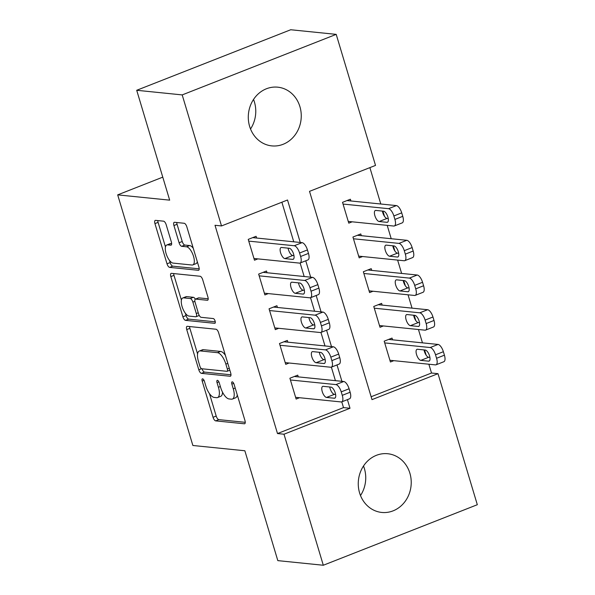 <?xml version="1.0" encoding="UTF-8"?>
<svg xmlns="http://www.w3.org/2000/svg" width="595" height="595" viewBox="0 0 595 595"><rect width="100%" height="100%" fill="white"/><g stroke="black" fill="none" stroke-linecap="round" stroke-linejoin="round"><path stroke-width="0.89" d="M202.597 378.829A2.536 1.019 -111.5 0 0 202.389 378.851A2.536 1.019 -111.5 0 0 202.196 381.097L213.055 417.303A3.622 1.458 -111.5 0 0 215.673 420.873L244.381 423.789A3.622 1.458 -111.5 0 0 244.679 423.752A3.622 1.458 -111.5 0 0 244.954 420.539L234.088 384.34A2.536 1.019 -111.5 0 0 232.258 381.841A2.536 1.019 -111.5 0 0 232.05 381.871A2.536 1.019 -111.5 0 0 231.857 384.11L233.262 388.795A11.588 4.656 -111.5 0 1 232.4 399.059A11.588 4.656 -111.5 0 1 231.433 399.186L229.038 398.94A11.588 4.656 -111.5 0 1 220.663 387.516L219.258 382.83A2.536 1.019 -111.5 0 0 217.428 380.331A2.536 1.019 -111.5 0 0 217.22 380.361A2.536 1.019 -111.5 0 0 217.026 382.607L218.432 387.293A11.588 4.656 -111.5 0 1 217.569 397.557A11.588 4.656 -111.5 0 1 216.602 397.676L214.207 397.43A11.588 4.656 -111.5 0 1 205.833 386.014L204.427 381.328A2.536 1.019 -111.5 0 0 202.597 378.829M253.53 99.454A29.505 26.455 -84.2 0 1 254.429 102.028A29.505 26.455 -84.2 0 1 250.525 128.996M299.917 106.646A29.505 26.455 -84.2 0 1 271.789 145.887A29.505 26.455 -84.2 0 1 249.632 126.415A29.505 26.455 -84.2 0 1 277.753 87.175A29.505 26.455 -84.2 0 1 299.917 106.646M363.5 466.004A29.505 26.455 -84.2 0 1 364.4 468.585A29.505 26.455 -84.2 0 1 360.503 495.546M409.888 473.204A29.505 26.455 -84.2 0 1 381.759 512.444A29.505 26.455 -84.2 0 1 359.603 492.972A29.505 26.455 -84.2 0 1 387.724 453.732A29.505 26.455 -84.2 0 1 409.888 473.204M166.191 224.746A3.622 1.458 -111.5 0 0 163.573 221.176L155.518 220.358A3.622 1.458 -111.5 0 0 155.213 220.395A3.622 1.458 -111.5 0 0 154.945 223.601L167.009 263.808A3.622 1.458 -111.5 0 0 169.627 267.378L198.328 270.294A3.622 1.458 -111.5 0 0 198.633 270.256A3.622 1.458 -111.5 0 0 198.901 267.051L186.837 226.844A3.622 1.458 -111.5 0 0 184.219 223.274L174.499 222.285A3.622 1.458 -111.5 0 0 174.194 222.322A3.622 1.458 -111.5 0 0 173.926 225.527L179.088 242.738A3.622 1.458 -111.5 0 0 181.698 246.308L186.525 246.799A9.684 3.89 -111.5 0 1 193.226 255.411A9.684 3.89 -111.5 0 1 192.802 264.924A9.684 3.89 -111.5 0 1 191.992 265.028L173.1 263.102A9.684 3.89 -111.5 0 1 166.399 254.489A9.684 3.89 -111.5 0 1 166.823 244.976A9.684 3.89 -111.5 0 1 167.626 244.88L170.78 245.2A3.622 1.458 -111.5 0 0 171.077 245.155A3.622 1.458 -111.5 0 0 171.353 241.949L166.191 224.746M300.259 242.47L287.519 200.002L221.511 225.944L215.011 225.282L277.501 433.554L283.993 434.216L350.001 408.267L347.413 399.632M221.511 225.944L182.196 94.91L336.205 34.369L375.519 165.41L309.519 191.352L372.001 399.624L438.002 373.675L477.316 504.716L323.308 565.25L283.993 434.216M323.308 565.25L277.82 560.631L244.857 450.765L192.869 445.484L117.684 194.87L169.672 200.151L136.709 90.284L182.196 94.91M187.306 326.32A3.622 1.458 -111.5 0 0 187.008 326.358A3.622 1.458 -111.5 0 0 186.733 329.563L198.797 369.77A3.622 1.458 -111.5 0 0 201.415 373.34L230.116 376.256A3.622 1.458 -111.5 0 0 230.421 376.219A3.622 1.458 -111.5 0 0 230.689 373.013L218.633 332.806A3.622 1.458 -111.5 0 0 216.015 329.236L187.306 326.32M182.903 316.793L170.839 276.586A3.622 1.458 -111.5 0 1 171.115 273.38A3.622 1.458 -111.5 0 1 171.412 273.343L200.121 276.259A3.622 1.458 -111.5 0 1 202.731 279.821L207.9 297.031A3.622 1.458 -111.5 0 1 207.625 300.237A3.622 1.458 -111.5 0 1 207.328 300.274L195.681 299.092A3.622 1.458 -111.5 0 0 195.383 299.129A3.622 1.458 -111.5 0 0 195.108 302.342L198.537 313.751A3.622 1.458 -111.5 0 0 201.155 317.321L213.27 318.556A2.536 1.019 -111.5 0 1 215.026 320.809A2.536 1.019 -111.5 0 1 214.914 323.293A2.536 1.019 -111.5 0 1 214.706 323.323L185.521 320.355A3.622 1.458 -111.5 0 1 182.903 316.793L186.049 315.551L185.357 313.253M162.77 177.146L117.684 194.87M267.029 272.748L266.508 271.015L258.647 274.102L264.894 294.927L268.3 293.588M287.854 342.17L287.333 340.437L279.479 343.523L285.726 364.348L289.125 363.017M277.501 433.554L343.501 407.612L341.775 401.848M335.416 380.659L331.363 367.137M325.004 345.948L320.943 332.426M314.584 311.23L310.531 297.716M304.171 276.519L300.118 263.005M293.759 241.808L281.881 202.218M298.266 376.88L297.745 375.147L289.891 378.234L296.139 399.066L299.538 397.728M277.441 307.459L276.92 305.726L269.059 308.812L275.314 329.637L278.713 328.299M256.609 238.037L256.088 236.297L248.234 239.391L254.482 260.216L257.88 258.877M136.709 90.284L290.717 29.75L336.205 34.369M371.139 396.746L431.509 373.02L428.869 364.222M426.169 355.222L424.599 349.986M422.457 342.854L418.456 329.511M415.756 320.512L414.187 315.276M412.045 308.143L408.036 294.8M405.336 285.801L403.767 280.565M401.632 273.432L397.624 260.089M394.924 251.09L393.355 245.854M391.213 238.721L387.211 225.379M384.511 216.379L382.942 211.143M380.8 204.011L369.882 167.619M431.509 373.02L438.002 373.675M341.917 381.313L336.993 364.921M331.497 346.602L326.581 330.21M321.084 311.892L316.168 295.499M310.672 277.181L305.756 260.788M350.901 200.976L350.381 199.236L342.527 202.33L348.774 223.155L352.173 221.816M361.314 235.687L360.793 233.947L352.939 237.041L359.187 257.866L362.586 256.527M371.734 270.398L371.213 268.657L363.352 271.751L369.599 292.576L373.005 291.238M382.146 305.109L381.626 303.376L373.764 306.462L380.012 327.287L383.418 325.948M392.559 339.819L392.038 338.086L384.184 341.173L390.432 361.998L393.83 360.659M343.501 407.612L350.001 408.267M217.569 397.557L220.708 396.322A11.588 4.656 -111.5 0 0 222.53 392.179M232.4 399.059L235.538 397.824A11.588 4.656 -111.5 0 0 237.264 394.902M209.47 393.637L216.201 416.069A3.622 1.458 -111.5 0 0 218.819 419.639L245.252 422.324M202.017 368.774A3.622 1.458 -111.5 0 0 204.561 372.106L230.994 374.791M189.582 326.551A3.622 1.458 -111.5 0 0 189.879 328.328L197.57 353.966M199.905 366.252A2.536 1.019 -111.5 0 0 201.735 368.751L226.933 371.31A2.536 1.019 -111.5 0 0 227.149 371.28A2.536 1.019 -111.5 0 0 227.335 369.034L225.855 364.095A11.588 4.656 -111.5 0 0 217.48 352.671L200.255 350.924A11.588 4.656 -111.5 0 0 199.288 351.043A11.588 4.656 -111.5 0 0 198.425 361.306L199.905 366.252M225.356 355.237A11.588 4.656 -111.5 0 0 220.619 351.437L217.48 352.671M199.288 351.043L202.434 349.808A11.588 4.656 -111.5 0 1 203.401 349.689L220.619 351.437M181.408 300.103L173.985 275.351L170.839 276.586M173.688 273.574A3.622 1.458 -111.5 0 0 173.985 275.351M208.198 298.809L198.827 297.857A3.622 1.458 -111.5 0 0 198.522 297.894L195.383 299.129M215.278 321.828L188.66 319.121L185.521 320.355M183.602 297.864A9.684 3.89 -111.5 0 0 182.799 297.969A9.684 3.89 -111.5 0 0 182.375 307.481A9.684 3.89 -111.5 0 0 189.069 316.094L195.733 316.771A3.622 1.458 -111.5 0 0 196.03 316.733A3.622 1.458 -111.5 0 0 196.305 313.528L192.877 302.111A3.622 1.458 -111.5 0 0 190.259 298.541L183.602 297.864L186.748 296.63A9.684 3.89 -111.5 0 0 185.938 296.734L182.799 297.969M196.03 316.733L199.176 315.499A3.622 1.458 -111.5 0 0 199.251 315.462M195.309 299.166A3.622 1.458 -111.5 0 0 193.405 297.307L190.259 298.541M186.748 296.63L193.405 297.307M186.049 315.551A3.622 1.458 -111.5 0 0 188.66 319.121M166.823 244.976L169.962 243.742A9.684 3.89 -111.5 0 1 170.772 243.638L171.65 243.727M192.802 264.924L195.948 263.689A9.684 3.89 -111.5 0 0 197.295 261.703M193.256 248.234A9.684 3.89 -111.5 0 0 189.671 245.564L186.525 246.799M176.767 222.515A3.622 1.458 -111.5 0 0 177.065 224.293L182.226 241.503A3.622 1.458 -111.5 0 0 184.844 245.073L189.671 245.564M169.508 260.432L170.148 262.574A3.622 1.458 -111.5 0 0 172.766 266.144L199.199 268.828M157.787 220.589A3.622 1.458 -111.5 0 0 158.091 222.366L165.47 246.962M384.705 342.906L430.192 347.532A7.378 2.968 -111.5 0 1 435.525 354.799L436.566 358.272A7.378 2.968 -111.5 0 1 436.016 364.809A7.378 2.968 -111.5 0 1 435.399 364.884L389.911 360.265M388.639 339.425L438.046 344.438A7.378 2.968 68.5 0 1 443.379 351.712L444.42 355.185A7.378 2.968 68.5 0 1 443.87 361.723L436.016 364.809M424.042 349.934A5.898 2.373 -111.5 0 0 428.668 357.283L429.902 357.409M425.276 350.061L417.482 349.265A5.898 2.373 -111.5 0 0 416.991 349.332A5.898 2.373 -111.5 0 0 416.731 355.126A5.898 2.373 -111.5 0 0 420.814 360.377L428.608 361.165A5.898 2.373 -111.5 0 0 429.107 361.106A5.898 2.373 -111.5 0 0 429.359 355.312A5.898 2.373 -111.5 0 0 425.276 350.061M290.412 379.974L335.9 384.593A7.378 2.968 -111.5 0 1 341.233 391.867L342.274 395.333A7.378 2.968 -111.5 0 1 341.723 401.87A7.378 2.968 -111.5 0 1 341.106 401.945L295.618 397.326M341.723 401.87L349.577 398.784A7.378 2.968 68.5 0 0 350.128 392.246L349.087 388.773A7.378 2.968 68.5 0 0 343.761 381.507L294.346 376.486M330.991 387.122A5.898 2.373 68.5 0 1 335.074 392.373A5.898 2.373 68.5 0 1 334.814 398.167A5.898 2.373 68.5 0 1 334.323 398.226L326.521 397.438A5.898 2.373 68.5 0 1 322.438 392.187A5.898 2.373 68.5 0 1 322.698 386.393A5.898 2.373 68.5 0 1 323.189 386.334L330.991 387.122M335.617 394.478L334.383 394.351A5.898 2.373 68.5 0 1 329.756 386.995M374.285 308.195L419.78 312.814A7.378 2.968 -111.5 0 1 425.113 320.088L426.154 323.561A7.378 2.968 -111.5 0 1 425.596 330.099A7.378 2.968 -111.5 0 1 424.986 330.173L379.491 325.554M378.219 304.707L427.634 309.727A7.378 2.968 68.5 0 1 432.967 317.001L434.008 320.474A7.378 2.968 68.5 0 1 433.457 327.005L425.596 330.099M413.629 315.224A5.898 2.373 -111.5 0 0 418.255 322.572L419.49 322.698M414.864 315.35L407.069 314.554A5.898 2.373 -111.5 0 0 406.578 314.614A5.898 2.373 -111.5 0 0 406.318 320.415A5.898 2.373 -111.5 0 0 410.401 325.666L418.196 326.454A5.898 2.373 -111.5 0 0 418.694 326.395A5.898 2.373 -111.5 0 0 418.947 320.601A5.898 2.373 -111.5 0 0 414.864 315.35M363.872 273.484L409.36 278.103A7.378 2.968 -111.5 0 1 414.693 285.377L415.734 288.85A7.378 2.968 -111.5 0 1 415.184 295.388A7.378 2.968 -111.5 0 1 414.566 295.462L369.079 290.843M367.807 269.996L417.221 275.016A7.378 2.968 68.5 0 1 422.554 282.29L423.595 285.764A7.378 2.968 68.5 0 1 423.045 292.294L415.184 295.388M403.217 280.513A5.898 2.373 -111.5 0 0 407.843 287.861L409.077 287.987M404.451 280.639L396.657 279.843A5.898 2.373 -111.5 0 0 396.158 279.903A5.898 2.373 -111.5 0 0 395.906 285.704A5.898 2.373 -111.5 0 0 399.989 290.955L407.783 291.743A5.898 2.373 -111.5 0 0 408.274 291.684A5.898 2.373 -111.5 0 0 408.534 285.883A5.898 2.373 -111.5 0 0 404.451 280.639M280 345.256L325.487 349.882A7.378 2.968 -111.5 0 1 330.82 357.156L331.861 360.622A7.378 2.968 -111.5 0 1 331.311 367.16A7.378 2.968 -111.5 0 1 330.694 367.234L285.206 362.615M331.311 367.16L339.165 364.073A7.378 2.968 68.5 0 0 339.715 357.536L338.674 354.062A7.378 2.968 68.5 0 0 333.341 346.788L283.934 341.775M320.571 352.411A5.898 2.373 68.5 0 1 324.654 357.662A5.898 2.373 68.5 0 1 324.401 363.456A5.898 2.373 68.5 0 1 323.911 363.515L316.109 362.727A5.898 2.373 68.5 0 1 312.025 357.476A5.898 2.373 68.5 0 1 312.286 351.682A5.898 2.373 68.5 0 1 312.777 351.615L320.571 352.411M325.205 359.759L323.97 359.64A5.898 2.373 68.5 0 1 319.337 352.285M269.58 310.545L315.075 315.171A7.378 2.968 -111.5 0 1 320.408 322.438L321.449 325.911A7.378 2.968 -111.5 0 1 320.898 332.449A7.378 2.968 -111.5 0 1 320.281 332.523L274.786 327.904M320.898 332.449L328.752 329.362A7.378 2.968 68.5 0 0 329.303 322.825L328.262 319.351A7.378 2.968 68.5 0 0 322.929 312.078L273.514 307.065M310.159 317.7A5.898 2.373 68.5 0 1 314.242 322.951A5.898 2.373 68.5 0 1 313.989 328.745A5.898 2.373 68.5 0 1 313.491 328.804L305.696 328.016A5.898 2.373 68.5 0 1 301.613 322.765A5.898 2.373 68.5 0 1 301.873 316.971A5.898 2.373 68.5 0 1 302.364 316.904L310.159 317.7M314.785 325.049L313.55 324.922A5.898 2.373 68.5 0 1 308.924 317.574M353.46 238.774L398.947 243.392A7.378 2.968 -111.5 0 1 404.28 250.666L405.321 254.139A7.378 2.968 -111.5 0 1 404.771 260.67A7.378 2.968 -111.5 0 1 404.154 260.751L358.666 256.133M357.394 235.285L406.809 240.306A7.378 2.968 68.5 0 1 412.142 247.579L413.183 251.053A7.378 2.968 68.5 0 1 412.632 257.583L404.771 260.67M392.804 245.802A5.898 2.373 -111.5 0 0 397.43 253.15L398.665 253.277M394.039 245.921L386.237 245.133A5.898 2.373 -111.5 0 0 385.746 245.192A5.898 2.373 -111.5 0 0 385.493 250.986A5.898 2.373 -111.5 0 0 389.569 256.237L397.371 257.033A5.898 2.373 -111.5 0 0 397.862 256.973A5.898 2.373 -111.5 0 0 398.122 251.172A5.898 2.373 -111.5 0 0 394.039 245.921M343.047 204.063L388.535 208.681A7.378 2.968 -111.5 0 1 393.868 215.955L394.909 219.429A7.378 2.968 -111.5 0 1 394.359 225.959A7.378 2.968 -111.5 0 1 393.741 226.041L348.254 221.414M346.982 200.575L396.389 205.595A7.378 2.968 68.5 0 1 401.722 212.869L402.763 216.335A7.378 2.968 68.5 0 1 402.213 222.872L394.359 225.959M382.392 211.084A5.898 2.373 -111.5 0 0 387.018 218.439L388.252 218.566M383.626 211.21L375.824 210.422A5.898 2.373 -111.5 0 0 375.333 210.481A5.898 2.373 -111.5 0 0 375.073 216.275A5.898 2.373 -111.5 0 0 379.156 221.526L386.958 222.322A5.898 2.373 -111.5 0 0 387.449 222.255A5.898 2.373 -111.5 0 0 387.709 216.461A5.898 2.373 -111.5 0 0 383.626 211.21M259.167 275.835L304.655 280.453A7.378 2.968 -111.5 0 1 309.988 287.727L311.029 291.2A7.378 2.968 -111.5 0 1 310.478 297.738A7.378 2.968 -111.5 0 1 309.869 297.812L264.373 293.194M310.478 297.738L318.34 294.644A7.378 2.968 68.5 0 0 318.89 288.114L317.849 284.641A7.378 2.968 68.5 0 0 312.516 277.367L263.102 272.346M299.746 282.989A5.898 2.373 68.5 0 1 303.829 288.24A5.898 2.373 68.5 0 1 303.569 294.034A5.898 2.373 68.5 0 1 303.078 294.094L295.284 293.305A5.898 2.373 68.5 0 1 291.2 288.054A5.898 2.373 68.5 0 1 291.453 282.253A5.898 2.373 68.5 0 1 291.952 282.194L299.746 282.989M304.372 290.338L303.138 290.211A5.898 2.373 68.5 0 1 298.512 282.863M248.755 241.124L294.242 245.742A7.378 2.968 -111.5 0 1 299.575 253.016L300.616 256.49A7.378 2.968 -111.5 0 1 300.066 263.027A7.378 2.968 -111.5 0 1 299.449 263.102L253.961 258.483M300.066 263.027L307.927 259.933A7.378 2.968 68.5 0 0 308.478 253.403L307.437 249.93A7.378 2.968 68.5 0 0 302.104 242.656L252.689 237.636M289.334 248.279A5.898 2.373 68.5 0 1 293.417 253.522A5.898 2.373 68.5 0 1 293.157 259.323A5.898 2.373 68.5 0 1 292.666 259.383L284.864 258.594A5.898 2.373 68.5 0 1 280.788 253.344A5.898 2.373 68.5 0 1 281.041 247.542A5.898 2.373 68.5 0 1 281.532 247.483L289.334 248.279M293.96 255.627L292.725 255.5A5.898 2.373 68.5 0 1 288.099 248.152M204.055 380.369L202.196 381.097M233.716 383.381L231.857 384.11M218.886 381.878L217.026 382.607M220.373 386.527L218.432 387.293M235.204 388.037L233.262 388.795M244.932 423.573L244.381 423.789M218.819 419.639L215.673 420.873M216.201 416.069L213.055 417.303M230.667 376.04L230.116 376.256M204.561 372.106L201.415 373.34M201.541 368.692L198.797 369.77M189.879 328.328L186.733 329.563M229.268 368.275L227.335 369.034M227.788 363.337L225.855 364.095M203.401 349.689L200.255 350.924M207.871 300.058L207.328 300.274M198.827 297.857L195.681 299.092M215.085 323.174L214.706 323.323M198.239 312.762L196.305 313.528M194.877 301.323L192.877 302.111M171.33 244.984L170.78 245.2M170.772 243.638L167.626 244.88M184.844 245.073L181.698 246.308M182.226 241.503L179.088 242.738M177.065 224.293L173.926 225.527M198.879 270.078L198.328 270.294M172.766 266.144L169.627 267.378M170.148 262.574L167.009 263.808M158.091 222.366L154.945 223.601M430.192 347.532L438.046 344.438M436.566 358.272L444.42 355.185M435.525 354.799L443.379 351.712M429.508 360.815L428.608 361.165M428.668 357.283L420.814 360.377M343.761 381.507L335.9 384.593M349.087 388.773L341.233 391.867M350.128 392.246L342.274 395.333M334.323 398.226L335.216 397.877M326.521 397.438L334.383 394.351M419.78 312.814L427.634 309.727M426.154 323.561L434.008 320.474M425.113 320.088L432.967 317.001M419.096 326.105L418.196 326.454M418.255 322.572L410.401 325.666M409.36 278.103L417.221 275.016M415.734 288.85L423.595 285.764M414.693 285.377L422.554 282.29M408.676 291.394L407.783 291.743M407.843 287.861L399.989 290.955M333.341 346.788L325.487 349.882M338.674 354.062L330.82 357.156M339.715 357.536L331.861 360.622M323.911 363.515L324.803 363.166M316.109 362.727L323.97 359.64M322.929 312.078L315.075 315.171M328.262 319.351L320.408 322.438M329.303 322.825L321.449 325.911M313.491 328.804L314.391 328.455M305.696 328.016L313.55 324.922M398.947 243.392L406.809 240.306M405.321 254.139L413.183 251.053M404.28 250.666L412.142 247.579M398.263 256.683L397.371 257.033M397.43 253.15L389.569 256.237M388.535 208.681L396.389 205.595M394.909 219.429L402.763 216.335M393.868 215.955L401.722 212.869M387.851 221.965L386.958 222.322M387.018 218.439L379.156 221.526M312.516 277.367L304.655 280.453M317.849 284.641L309.988 287.727M318.89 288.114L311.029 291.2M303.078 294.094L303.978 293.744M295.284 293.305L303.138 290.211M302.104 242.656L294.242 245.742M307.437 249.93L299.575 253.016M308.478 253.403L300.616 256.49M292.666 259.383L293.558 259.033M284.864 258.594L292.725 255.5M229.856 370.216L227.149 371.28"/></g></svg>
